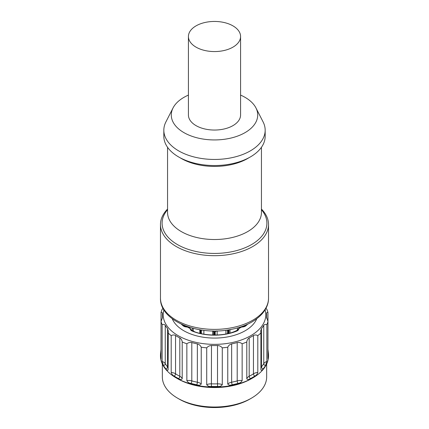 <?xml version="1.0" encoding="UTF-8"?>
<svg xmlns="http://www.w3.org/2000/svg" width="429" height="429" viewBox="0 0 429 429"><rect width="100%" height="100%" fill="white"/><g stroke="black" fill="none" stroke-linecap="round" stroke-linejoin="round"><path stroke-width="0.64" d="M261.443 209.068A54.022 31.188 180 0 1 268.522 224.501A54.022 31.188 180 0 1 252.697 246.552A54.022 31.188 180 0 1 193.828 253.314A54.022 31.188 180 0 1 160.478 224.501A54.022 31.188 180 0 1 167.557 209.068M240.578 36.508L240.578 114.988A26.078 15.058 180 0 1 224.48 128.898A26.078 15.058 180 0 1 196.058 125.638A26.078 15.058 180 0 1 188.422 114.988L188.422 36.508A26.078 15.058 180 0 1 214.5 21.45A26.078 15.058 180 0 1 240.578 36.508A26.078 15.058 180 0 1 224.48 50.418A26.078 15.058 180 0 1 196.058 47.152A26.078 15.058 180 0 1 188.422 36.508M188.422 95.093A43.216 24.952 0 0 0 173.048 107.931A43.216 24.952 0 0 0 192.428 136.438A43.216 24.952 0 0 0 245.061 132.631A43.216 24.952 0 0 0 255.952 107.931A43.216 24.952 0 0 0 240.578 95.093M255.952 107.931L263.1 121.927A50.67 29.252 180 0 1 265.17 130.202A50.67 29.252 180 0 1 250.327 150.885A50.67 29.252 180 0 1 195.109 157.223A50.67 29.252 180 0 1 163.83 130.202A50.67 29.252 180 0 1 165.9 121.927L173.048 107.931M265.17 130.202L265.17 136.283A50.67 29.252 180 0 1 250.327 156.966A50.67 29.252 180 0 1 195.109 163.31A50.67 29.252 180 0 1 163.83 136.283L163.83 130.202M243.645 325.868A34.277 19.788 180 0 1 242.535 326.839M242.487 326.839L245.243 325.938A0.745 0.493 51.1 0 1 245.71 325.911A4.472 2.579 180 0 1 242.53 326.973L240.535 327.332L240.535 326.973L240.497 327.606A0.745 0.429 0 0 1 240.32 327.772L240.052 327.928L240.052 327.129M190.299 328.662L189.237 328.029A0.745 0.429 0 0 1 188.948 327.928L188.68 327.043M163.916 309.84A51.292 29.612 0 0 0 191.002 341.071A51.292 29.612 0 0 0 250.767 335.687A51.292 29.612 0 0 0 265.084 309.84M163.058 308.333L162.135 309.314A54.022 31.188 180 0 0 161.041 312.484C161.996 312.274 162.457 312.687 162.43 313.717A52.161 30.116 0 0 0 162.339 315.454A52.161 30.116 0 0 0 162.43 317.192L162.441 317.449M162.43 317.728L161.041 321.471L160.966 358.875M167.546 328.566L168.286 331.124L168.093 369.744C167.589 370.651 166.843 370.361 165.867 368.881A54.022 31.188 180 0 1 163.481 365.556L162.135 361.443A7.454 4.301 180 0 1 165.24 363.685A52.161 30.116 0 0 0 167.546 366.892L167.546 328.566A52.161 30.116 0 0 1 165.24 325.354C164.532 324.399 163.497 324.163 162.135 324.635A54.022 31.188 180 0 1 161.041 321.471L161.041 312.484M179.81 337.939C181.188 338.787 181.987 340.133 182.202 341.977L182.202 378.786C181.429 379.837 180.218 379.772 178.566 378.593A54.022 31.188 180 0 1 174.163 376.051C172.726 375.439 171.739 374.233 171.198 372.431A7.454 4.301 180 0 1 175.552 373.815A52.161 30.116 0 0 0 179.81 376.271L179.81 337.939A52.161 30.116 0 0 1 175.552 335.483C174.212 334.765 172.758 334.813 171.198 335.623A54.022 31.188 180 0 1 168.093 332.936M197.351 343.892C199.136 344.38 200.429 345.484 201.233 347.211L201.233 384.019C200.311 385.263 198.815 385.51 196.739 384.759A1.861 0.499 101.4 0 0 197.351 382.223L197.351 343.892A52.161 30.116 0 0 1 191.795 342.562C190.026 342.203 188.379 342.605 186.851 343.768A54.022 31.188 180 0 1 182.202 341.977M217.508 345.517C219.428 345.576 221.015 346.353 222.286 347.839L222.286 384.647C221.348 386.105 219.793 386.706 217.616 386.443A54.022 31.188 180 0 1 211.384 386.443C209.196 386.701 207.641 386.1 206.714 384.647A7.454 4.301 180 0 1 211.492 383.848A52.161 30.116 0 0 0 217.508 383.848L217.508 345.517A52.161 30.116 0 0 1 211.492 345.517C209.561 345.581 207.974 346.353 206.714 347.839A54.022 31.188 180 0 1 201.233 347.211M237.205 342.562C238.964 342.203 240.61 342.605 242.149 343.768L242.149 380.577C241.345 382.239 239.967 383.172 238.02 383.381A54.022 31.188 180 0 1 232.261 384.759C230.18 385.505 228.678 385.258 227.767 384.019A7.454 4.301 180 0 1 231.649 382.223A52.161 30.116 0 0 0 237.205 380.893L237.205 342.562A52.161 30.116 0 0 1 231.649 343.892C229.853 344.385 228.56 345.49 227.767 347.211A54.022 31.188 180 0 1 222.286 347.839M253.448 335.483C254.778 334.765 256.231 334.813 257.802 335.623L257.802 372.431C257.255 374.244 256.263 375.45 254.837 376.051A54.022 31.188 180 0 1 250.434 378.593C248.772 379.772 247.56 379.837 246.798 378.786A7.454 4.301 180 0 1 249.19 376.271A52.161 30.116 0 0 0 253.448 373.815L253.448 335.483A52.161 30.116 0 0 1 249.19 337.939C247.806 338.797 247.007 340.143 246.798 341.977A54.022 31.188 180 0 1 242.149 343.768M260.907 367.787A7.454 4.301 180 0 1 261.454 366.892A52.161 30.116 0 0 0 263.76 363.685L263.76 325.354A52.161 30.116 0 0 1 261.454 328.566L260.719 330.829L260.907 332.936A54.022 31.188 180 0 1 257.802 335.623M263.76 325.354C264.462 324.404 265.497 324.163 266.865 324.635L266.865 361.443L265.519 365.556A54.022 31.188 180 0 1 263.133 368.881C262.151 370.361 261.406 370.651 260.907 369.744L260.971 370.13M267.959 349.286L268.431 353.507A54.022 31.188 180 0 1 268.522 355.303A54.022 31.188 180 0 1 268.431 357.105C268.27 358.714 268.114 359.105 267.959 358.279L267.959 321.471L266.57 317.192A52.161 30.116 0 0 0 266.661 315.454A52.161 30.116 0 0 0 266.57 313.717C266.538 312.687 266.999 312.28 267.959 312.484L267.959 321.471A54.022 31.188 180 0 1 266.865 324.635M266.559 317.449L266.57 317.733M265.942 308.333L266.865 309.314A54.022 31.188 180 0 1 267.959 312.484M161.041 358.279C160.886 359.105 160.725 358.714 160.569 357.105A54.022 31.188 180 0 1 160.478 355.303L160.478 355.914A54.022 31.188 0 0 0 176.303 377.965A54.022 31.188 0 0 0 252.697 377.965L252.697 377.965A54.022 31.188 0 0 0 268.522 355.914L268.522 355.303M268.034 358.875L267.959 358.279M260.907 332.936L260.907 369.744M246.798 341.977L246.798 378.786M227.767 347.211L227.767 384.019M206.714 347.839L206.714 384.647M196.739 384.759A54.022 31.188 180 0 1 190.98 383.381C189.023 383.161 187.645 382.228 186.851 380.577A7.454 4.301 180 0 1 191.795 380.893A1.861 0.66 -74.4 0 1 190.98 383.381M186.851 343.768L186.851 380.577M171.198 335.623L171.198 372.431M168.093 369.744L168.029 370.13M162.135 324.635L162.135 361.443M160.478 355.303A54.022 31.188 180 0 1 160.569 353.507L161.041 349.286M176.303 377.965L177.617 378.727A52.161 30.116 0 0 0 251.383 378.727L252.697 377.965L251.383 378.727M162.339 364.033L162.339 376.903A52.161 30.116 0 0 0 177.617 398.192A52.161 30.116 0 0 0 251.383 398.198A52.161 30.116 0 0 0 251.383 398.192A52.161 30.116 0 0 0 266.661 376.903L266.661 364.033M249.801 399.109L251.383 398.198L249.801 399.109A49.925 28.823 180 0 1 179.199 399.109L177.617 398.192M238.83 328.571L239.763 328.029A0.745 0.429 0 0 0 240.052 327.928M188.487 327.407L188.47 327.44A0.745 0.44 121.1 0 0 188.32 327.499A36.25 20.93 180 0 0 188.503 327.606L188.503 327.606A0.745 0.429 0 0 0 188.68 327.772M256.746 318.774A43.404 25.059 180 0 1 214.5 338.079A43.404 25.059 180 0 1 172.254 318.774M186.17 326.812L183.167 324.984M230.003 333.124L230.024 333.097A34.277 19.788 180 0 0 237.409 330.174L237.661 330.212M191.629 330.486L192.208 330.486A34.277 19.788 180 0 0 193.259 330.984L194.916 331.896M214.688 335.038L214.688 331.864A0.745 0.429 0 0 0 215.219 331.735L216.607 330.936M213.663 335.033L213.663 331.649L212.961 330.947M213.663 331.649A0.745 0.429 0 0 0 214.312 331.864L214.688 331.864M228.577 333.478L228.577 330.223A0.745 0.429 0 0 0 228.979 329.992L229.15 329.756M227.488 333.714L227.488 330.255L227.086 330.073M227.488 330.255A0.745 0.429 0 0 0 228.228 330.309L228.577 330.223M199.828 333.333L199.828 330.019L199.11 329.628M199.828 330.019A1.491 0.858 0 0 0 200.284 330.191L200.284 333.44M200.772 333.553L200.772 330.309L200.284 330.191M200.772 330.309A0.745 0.429 0 0 0 201.346 330.309L202.172 330.11M187.323 326.946L187.323 326.587M237.409 330.174L237.409 327.922M225.906 334.025L225.906 330.233M230.024 333.097L230.024 329.601M212.671 335.011L212.671 330.941M217.149 334.985L217.149 330.92M193.259 330.984L193.259 328.367M203.872 334.164L203.872 330.33M192.208 330.486L192.208 328.094M268.522 298.198C268.693 313.084 252.032 325.82 230.159 329.579C197.581 336.073 159.658 320.522 160.478 298.198A54.022 31.188 0 0 0 193.828 327.011A54.022 31.188 0 0 0 252.697 320.249A54.022 31.188 0 0 0 268.522 298.198L268.522 224.501M167.557 147.292L167.557 212.419A46.943 27.102 0 0 0 196.536 237.457A46.943 27.102 0 0 0 247.694 231.585A46.943 27.102 0 0 0 261.443 212.419L261.443 147.292M248.959 157.727A46.943 27.102 180 0 1 247.694 158.489A46.943 27.102 180 0 1 180.041 157.727M261.443 209.733A52.397 30.25 180 0 1 251.55 244.568A52.397 30.25 180 0 1 183.928 247.748A52.397 30.25 180 0 1 167.557 209.733M247.662 324.168A38.374 22.152 180 0 1 245.71 325.911M242.53 326.973A2.982 1.721 0 0 0 240.68 327.499M191.071 329.767A0.745 0.606 170 0 0 191.061 329.681L192.46 330.963C205.132 336.368 223.868 336.368 236.54 330.963A0.745 0.354 67.6 0 1 236.824 331.043A38.374 22.152 180 0 1 192.176 331.043A4.472 2.579 180 0 1 190.331 329.204A2.982 1.721 0 0 0 189.425 328.137A36.25 20.93 180 0 1 189.237 328.029M237.929 329.767A0.745 0.606 10 0 1 238.669 329.204A4.472 2.579 180 0 1 236.824 331.043M192.46 330.963A0.745 0.354 112.4 0 0 192.176 331.043M190.047 328.249L191.061 329.681A0.745 0.606 170 0 0 190.331 329.204M188.556 327.381L186.47 326.973A4.472 2.579 180 0 1 183.29 325.911A0.745 0.493 -51.1 0 1 183.757 325.938L182.175 324.549M183.29 325.911A38.374 22.152 180 0 1 181.338 324.168M267.959 353.469A1.861 1.518 174.3 0 0 268.431 353.507M267.959 357.035A1.861 1.518 -174.3 0 0 268.431 357.105M266.865 361.443A7.454 4.301 180 0 0 263.76 363.685A1.861 1.437 -148.9 0 0 265.519 365.556M261.454 328.566L261.454 366.892A1.861 1.367 -140.1 0 0 263.133 368.881M257.802 372.431A7.454 4.301 180 0 0 253.448 373.815A1.861 1.137 -122.9 0 0 254.837 376.051M249.19 337.939L249.19 376.271A1.861 1.014 -117.2 0 0 250.434 378.593M242.149 380.577A7.454 4.301 180 0 0 237.205 380.893A1.861 0.66 -105.6 0 0 238.02 383.381M231.649 343.892L231.649 382.223A1.861 0.499 -101.4 0 0 232.261 384.759M222.286 384.647A7.454 4.301 180 0 0 217.508 383.848L217.616 386.443M211.492 345.517L211.384 386.443M191.795 342.562L191.795 380.893A52.161 30.116 0 0 0 197.351 382.223A7.454 4.301 180 0 1 201.233 384.019M182.202 378.786A7.454 4.301 180 0 0 179.81 376.271A1.861 1.014 -62.8 0 1 178.566 378.593M175.552 335.483L175.552 373.815A1.861 1.137 -57.1 0 1 174.163 376.051M168.093 367.787A7.454 4.301 180 0 0 167.546 366.892A1.861 1.367 -39.9 0 1 165.867 368.881M165.24 325.354L165.24 363.685A1.861 1.437 -31.1 0 1 163.481 365.556M161.041 357.035A1.861 1.518 -5.7 0 1 160.569 357.105M161.041 353.469A1.861 1.518 5.7 0 1 160.569 353.507M239.763 328.029A36.25 20.93 180 0 1 239.575 328.137A2.982 1.721 0 0 0 238.669 329.204M188.32 327.499A2.982 1.721 0 0 0 186.47 326.973M240.32 327.772L240.32 327.043M239.334 328.088L239.334 327.359M228.979 333.381L228.979 329.992M228.228 333.553L228.228 330.309M215.219 335.033L215.219 331.735M214.312 335.038L214.312 331.864M201.346 333.682L201.346 330.309M188.948 327.928L188.948 327.129M189.473 328.062L189.473 327.295M160.478 298.198L160.478 224.501M245.243 325.938L246.825 324.549M236.54 330.963L239.06 328.185M186.513 326.839L183.757 325.938M266.661 315.454L266.661 318.307M162.339 315.454L162.339 318.307M188.465 327.488L188.465 326.973"/></g></svg>
